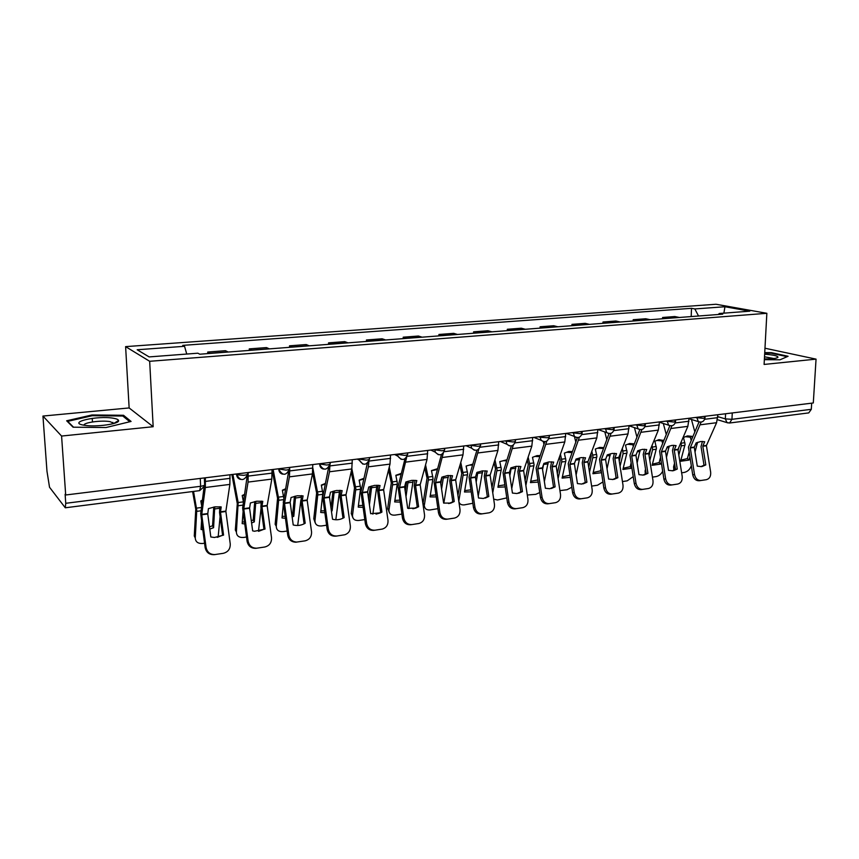 <?xml version="1.0" encoding="UTF-8"?>
<svg xmlns="http://www.w3.org/2000/svg" width="859" height="859" viewBox="0 0 859 859"><rect width="100%" height="100%" fill="white"/><g stroke="black" fill="none" stroke-linecap="round" stroke-linejoin="round"><path stroke-width="1.29" d="M42.95 416.057L61.58 436.05L65.692 494.988L813.301 402.968L816.05 359.137L764.102 364.441L766.851 313.299L716.019 304.258L125.607 346.628L129.14 407.939L42.95 416.057L46.977 471.258L49.532 487.257L65.284 507.787L65.746 503.299L200.619 486.291C203.959 485.775 205.29 485.088 204.625 484.218L204.345 477.915M61.58 436.05L153.17 426.719L149.67 361.295L766.851 313.299M65.692 494.988L65.112 494.247L65.746 503.299M816.05 359.137L764.972 348.228M811.691 403.161L811.304 409.313L808.749 412.9L729.549 423.015L731.954 419.321L811.304 409.313M679.394 317.476L674.809 316.541L662.6 317.476L667.142 318.41M662.547 318.764L662.6 317.476M650.231 319.709L645.732 318.753L633.19 319.709L637.646 320.675M633.158 321.019L633.19 319.709M620.273 322.007L615.871 321.019L602.997 322.007L607.356 322.995M602.964 323.328L602.997 322.007M589.499 324.358L585.204 323.349L571.976 324.358L576.228 325.378M571.944 325.701L571.976 324.358M557.878 326.785L553.69 325.754L540.096 326.785L544.23 327.827M540.075 328.149L540.096 326.785M525.354 329.276L521.295 328.213L507.315 329.276L511.33 330.35M507.304 330.651L507.315 329.276M491.917 331.832L487.987 330.747L473.599 331.832L477.486 332.938M473.599 333.238L473.599 331.832M457.514 334.473L453.713 333.346L438.917 334.473L442.653 335.611M438.917 335.89L438.917 334.473M422.091 337.179L418.44 336.03L403.215 337.19L406.79 338.349M403.225 338.629L403.215 337.19M385.627 339.971L382.126 338.79L366.439 339.981L369.864 341.184M366.46 341.442L366.439 339.981M348.045 342.848L344.727 341.635L328.557 342.859L331.81 344.094M328.589 344.341L328.557 342.859M309.326 345.823L306.18 344.556L289.515 345.823L292.575 347.1M289.558 347.337L289.515 345.823M269.393 348.872L266.44 347.584L249.26 348.883L252.117 350.204M249.314 350.418L249.26 348.883M228.193 352.029L225.455 350.697L207.717 352.04L210.369 353.393M207.792 353.597L207.717 352.04M698.528 316.005L694.834 308.939L724.953 306.738L749.778 311.173L719.208 313.503L718.446 314.48M694.834 308.939L691.516 308.317L182.752 345.372L184.545 346.295L137.182 349.763L149.133 356.914L197.849 353.199L199.782 354.209L722.73 314.158L719.208 313.503M125.607 346.628L149.67 361.295M764.349 359.663L780.036 359.792L788.1 356.27L771.403 352.652L764.735 352.598M129.14 407.939L153.17 426.719M73.069 427.191L105.99 427.535L131.073 421.436L123.535 415.284L92.01 414.972L66.658 420.781L73.069 427.191M691.184 316.574L691.516 308.317M184.545 346.295L186.736 354.048M724.953 306.738L723.89 313.138M771.371 353.242L771.403 352.652M92.45 421.941L92.224 418.354M92.053 415.767L92.01 414.972M123.61 416.679L123.535 415.284M702.426 441.408L701.019 446.583L704.004 465.191L705.797 464.912L702.791 446.111L704.702 441.741L700.783 441.515L696.155 442.89L694.265 447.281L697.283 466.147L701.449 466.609M717.845 414.714L716.589 422.714L706.399 445.617L710.661 472.139C710.994 476.251 709.555 478.764 706.356 479.687L699.28 480.739C695.908 480.836 693.728 478.86 692.73 474.812L694.523 474.555C695.511 478.613 697.691 480.589 701.073 480.492M701.105 422.113L690.26 447.829L694.523 474.555M699.033 421.93L688.424 447.206L692.73 474.812M704.004 465.191L700.89 466.652M705.797 464.912L702.147 466.501M689.122 452.231L687.383 458.566L689.036 460.059L680.607 461.262L685.085 444.339L683.485 437.456L687.458 435.91L691.957 436.34L692.29 437.564M681.015 442.256L681.305 445.832L678.814 455.055M697.508 442.342L695.028 452.07M689.036 460.059L689.884 456.999M685.826 436.737L690.314 437.167L691.957 436.34M690.314 437.167L691.141 440.205M691.452 419.471L694.813 431.798M691.27 465.632L691.162 466.018C689.895 469.476 687.597 471.612 684.258 472.429L681.638 472.815M675.292 468.069L675.013 469.669M673.864 470.281L673.585 466.824L675.217 468.338M678.835 447.335L678.052 450.256M674.53 463.291L673.585 466.824M680.908 460.123L687.383 458.566M673.853 445.263L672.49 450.481L675.496 469.347L677.257 469.068L674.24 450.019L676.087 445.596L672.049 445.381L667.314 446.777L665.489 451.211L668.506 470.345L672.747 470.796M689.058 418.258L687.844 426.365L677.944 449.515L682.207 476.391C682.54 480.546 681.058 483.102 677.772 484.046L670.589 485.12C667.132 485.217 664.898 483.22 663.9 479.118L665.65 478.86C666.648 482.973 668.882 484.981 672.339 484.873M671.899 425.763L661.366 451.78L665.65 478.86M669.837 425.71L659.572 451.136L663.9 479.118M675.496 469.347L672.264 470.839M677.257 469.068L673.542 470.668M644.518 449.236L643.219 454.486L646.226 473.599L647.944 473.33L644.916 454.024L646.709 449.558L642.553 449.343L637.711 450.771L635.939 455.259L638.967 474.64L643.273 475.102M659.476 421.898L658.327 430.101L648.728 453.509L653.012 480.75C653.323 484.959 651.798 487.558 648.427 488.513L641.125 489.609C637.582 489.716 635.295 487.697 634.286 483.542L635.993 483.284C637.013 487.45 639.289 489.48 642.843 489.372M641.909 429.489L631.698 455.828L635.993 483.284M639.848 429.586L629.948 455.173L634.286 483.542M646.226 473.599L642.865 475.134M647.944 473.33L644.186 474.963M764.392 358.901C772.155 359.008 776.665 358.471 777.932 357.301C778.093 356.131 774.775 355.197 768 354.488L764.65 354.241M774.002 358.536L764.51 356.786M764.703 353.135L771.124 353.189L787.177 356.678M113.409 418.247C97.55 415.284 66.54 422.392 83.978 425.205L84.365 425.269C95.897 427.342 120.142 423.884 118.553 420.502C118.306 419.536 116.588 418.795 113.409 418.247M113.957 423.455L110.07 421.64C101.673 420.051 83.216 422.542 84.042 425.216M73.541 427.202L67.7 421.361L92.246 415.713L122.816 416.024L129.795 421.748M660.474 457.536L659.164 462.561L660.786 464.075L652.131 465.31L656.459 448.194L654.869 441.225L658.96 439.647L663.685 440.527M650.972 447.958L649.05 455.635M652.078 445.263L652.593 449.719L649.812 460.488M669.215 446.046L666.444 457.353M660.786 464.075L661.247 462.357M657.35 440.474L661.956 440.903L663.567 440.076M661.956 440.903L662.568 443.201M663.32 423.476L666.24 434.418M662.654 471.258C661.151 474.189 658.96 475.972 656.093 476.584L652.432 477.121M645.313 474.168L645.109 470.936L645.925 471.72M645.538 469.25L645.109 470.936M652.443 464.139L659.164 462.561M631.086 463.119L630.205 466.652L631.805 468.198L622.915 469.465L627.07 452.156L625.492 445.091L629.701 443.48L634.167 443.835M621.293 450.975L619.275 461.294M622.356 448.269L623.119 453.702L620.048 466.212M640.159 449.858L637.12 462.915M628.133 444.318L632.847 444.737L634.06 444.103M632.847 444.737L633.223 446.186M634.457 427.632L636.906 436.995M633.201 476.638L627.177 480.847L622.442 481.555M616 478.087L615.796 475.596M623.215 468.262L630.205 466.652M614.389 453.305L613.143 458.599L616.171 477.98L617.846 477.711L614.808 458.148L616.537 453.616L612.242 453.423L607.292 454.862L605.574 459.404L608.623 479.054L612.982 479.526M629.099 425.634L628.004 433.945L618.716 457.611L623.011 485.228C623.323 489.501 621.755 492.121 618.287 493.109L610.878 494.215C607.227 494.344 604.897 492.293 603.866 488.073L605.531 487.826C606.561 492.057 608.902 494.108 612.553 493.989M611.082 433.29L601.236 459.994L605.531 487.826M609.031 433.548L599.518 459.329L603.866 488.073M616.171 477.98L612.671 479.547M617.846 477.711L614.045 479.354M583.433 457.493L582.252 462.829L585.28 482.479L586.922 482.221L583.873 462.367L585.537 457.804L581.103 457.611L576.035 459.082L574.392 463.667L577.441 483.596L581.844 484.068M597.864 429.479L596.833 437.897L587.889 461.82L592.195 489.823C592.506 494.15 590.874 496.824 587.32 497.833L579.793 498.961C576.045 499.09 573.651 497.017 572.62 492.744L574.231 492.508C575.272 496.781 577.667 498.864 581.414 498.735M579.406 437.156L569.914 464.279L574.231 492.508M577.366 437.596L568.239 463.581L572.62 492.744M585.28 482.479L581.65 484.079M586.922 482.221L583.089 483.875M551.618 461.798L550.512 467.167L553.54 487.096L555.129 486.849L552.079 466.716L553.679 462.099L549.094 461.906L543.897 463.409L542.33 468.048L545.379 488.266L549.803 488.739M565.748 433.43L564.793 441.956L556.202 466.158L560.53 494.548C560.83 498.939 559.145 501.645 555.494 502.687L547.838 503.825C543.983 503.965 541.535 501.871 540.494 497.533L542.061 497.307C543.113 501.645 545.562 503.75 549.416 503.61M546.818 441.096L537.734 468.681L542.061 497.307M544.821 441.719L536.102 467.962L540.494 497.533M553.54 487.096L549.76 488.739M555.129 486.849L551.306 488.503M601.483 472.697L592.925 473.728L596.898 456.226L595.319 449.053L599.657 447.421L603.673 447.625M590.788 453.981L591.271 456.226L588.716 467.275M591.819 451.243L592.978 456.752L589.489 472.257M610.33 453.799L607.023 468.767M600.913 469.003L600.473 470.861L601.332 471.72M598.132 448.258L603.351 448.473M604.833 431.948L606.776 439.518M602.921 481.953L597.51 485.228L591.626 486.097M593.204 472.493L600.473 470.861M570.258 477.336L562.108 478.109L565.909 460.403L564.342 453.133L568.798 451.458L572.319 451.555M559.445 456.956L560.218 460.403L557.33 473.62M560.433 454.186L561.872 460.939L558.103 478.678M579.696 457.858L576.11 474.963M569.925 464.429L574.403 463.817L574.553 463.108M567.316 452.296L571.922 452.629M574.424 436.458L575.798 441.956M571.772 487.246L567.037 489.727L559.928 490.618M562.387 476.831L569.925 475.188M538.142 482.082L530.454 482.608L534.051 464.698L532.494 457.321L537.09 455.614L540.064 455.603M527.211 459.855L528.296 464.698L525.096 480.396M528.156 457.052L529.906 465.256L525.869 485.507M548.225 462.056L544.359 481.555M542.544 469.583L543.704 463.978M535.662 456.462L539.71 456.623M538.851 436.748L540.15 437.252L541.149 440.313L543.307 441.58L543.951 444.286M539.731 492.551L535.748 494.344L527.297 495.02M530.733 481.298L537.831 479.966M518.911 466.222L517.87 471.634L520.908 491.853L522.455 491.606L519.384 471.183L520.908 466.512L516.173 466.34L510.858 467.865L509.355 472.557L512.426 493.066L516.978 493.538M532.72 437.499L531.828 446.132L523.625 470.603L527.963 499.412C528.253 503.857 526.524 506.606 522.766 507.669L514.981 508.839C511.019 508.99 508.517 506.864 507.454 502.461L508.968 502.247C510.031 506.649 512.544 508.775 516.506 508.625M513.306 445.08L504.63 473.202L508.968 502.247M511.341 445.928L503.052 472.471L507.454 502.461M520.908 491.853L517.139 493.495M522.455 491.606L518.675 493.259M505.124 486.924L497.93 487.236L501.312 469.111L499.766 461.627L506.864 459.812M494.054 462.657L495.503 468.96L491.971 487.644M494.945 459.823L497.05 469.68L492.744 492.819M515.872 466.383L511.749 488.588M509.817 475.703L511.266 467.693M503.116 460.735L506.552 460.768M506.767 497.898L497.511 499.992L493.678 499.133M498.188 485.883L504.813 484.852M485.26 470.775L484.293 476.23L487.343 496.738L488.835 496.491L485.764 475.789L487.203 471.054L482.307 470.893L476.863 472.45L475.446 477.196L478.517 497.995L483.252 498.467M498.725 441.687L497.919 450.427L490.124 475.188L494.473 504.405C494.752 508.915 492.959 511.706 489.104 512.802L481.18 513.983C477.11 514.144 474.533 511.996 473.47 507.54L474.93 507.325C476.004 511.792 478.581 513.95 482.651 513.789M478.807 449.128L470.582 477.862L474.93 507.325M476.906 450.191L469.057 477.11L473.47 507.54M487.343 496.738L483.692 498.36M488.835 496.491L485.174 498.123M471.151 491.874L464.483 491.992L467.64 473.642L466.104 466.05L472.697 464.182M459.919 465.32L461.755 473.502L457.933 495.45M460.757 462.443L463.248 474.232L458.803 501.194C459.286 503.943 461.122 505.167 464.289 504.888L472.837 503.267M482.608 470.85L478.238 496.126M476.176 482.21L477.883 472.031M469.658 465.127L472.418 465.073M464.73 490.596L470.85 489.845M450.642 475.457L449.751 480.954L452.811 501.763L454.239 501.527L451.158 480.514L452.521 475.736L447.464 475.575L441.87 477.164L440.538 481.963L443.62 503.073L450.846 503.084L448.559 503.535M463.731 445.993L463.001 454.851L455.657 479.902L460.005 509.548C460.274 514.111 458.438 516.957 454.475 518.084L447.807 519.094C443.62 519.265 440.978 517.086 439.883 512.555L435.545 482.812L440.549 482.124M443.265 453.187L435.545 482.812M441.462 454.518L434.063 481.878L438.487 512.759L439.883 512.555M447.593 519.126L446.401 519.287C442.213 519.459 439.572 517.279 438.487 512.759M452.811 501.763L449.429 503.31M454.239 501.527L450.846 503.084M436.179 496.921L430.069 496.889L432.99 478.313L431.476 470.603L437.499 468.713M431.508 470.743L437.263 469.54M424.765 467.779L427.041 478.162L423.09 502.977L424.367 505.876C424.776 508.861 426.698 510.214 430.123 509.935L437.886 508.668M425.559 464.869L428.48 478.925L424.432 504.727M448.398 475.478L443.845 503.149M441.58 489.179L443.523 476.53M441.923 477.142L440.807 483.853M424.679 507.336L423.09 502.977M430.305 495.439L435.889 494.934M415.004 480.288L414.199 485.818L417.259 506.939L418.623 506.713L415.552 485.55L416.808 480.546L411.579 480.396L405.845 482.028L404.6 486.881L407.681 508.313L415.799 508.088L412.835 508.753M427.685 450.427L427.041 459.415L420.169 484.755L424.529 514.842C424.786 519.448 422.896 522.336 418.848 523.507L411.944 524.57C407.628 524.752 404.911 522.54 403.816 517.934L399.467 487.751L404.621 487.042M406.661 457.246L399.467 487.751M404.965 458.889L398.039 486.785L402.474 518.138L403.816 517.934M411.697 524.602L410.591 524.742C406.275 524.924 403.569 522.723 402.474 518.138M417.259 506.939L414.446 508.303M418.623 506.713L415.799 508.088M400.165 502.096L394.668 501.924L397.33 483.123L395.838 475.295L401.25 473.427M395.87 475.467L401.046 474.2M388.536 469.959L391.307 482.962L387.71 508.077L388.944 510.675C389.256 513.918 391.264 515.4 394.979 515.121L401.894 514.09M389.267 467.017L392.692 483.746L389.009 509.859M413.2 480.256L408.852 508.582M406.006 496.685L408.165 481.169M406.672 481.684L405.233 491.284M389.234 512.34L387.71 508.077M394.893 500.432L399.886 500.131M378.304 485.249L377.584 490.822L380.644 512.265L381.944 512.061L378.873 490.564L380.032 485.507L374.621 485.367L368.736 487.021L367.588 491.939L370.68 513.693L380.516 512.844L376.049 514.133M390.544 455.002L389.997 464.107L383.619 489.748L387.989 520.296C388.247 524.924 386.325 527.856 382.212 529.09L374.986 530.196C370.54 530.39 367.759 528.156 366.643 523.485L362.294 492.83L367.609 492.11M368.908 461.229L368.361 466.845L362.294 492.83M367.351 463.269L360.941 491.842L365.376 523.668L366.643 523.485M374.717 530.239L373.708 530.368C369.263 530.561 366.492 528.328 365.376 523.668M380.644 512.265L379.216 513.059M381.944 512.061L380.516 512.844M363.067 507.379L358.224 507.111L360.619 488.073L359.137 480.127L363.883 478.334M359.18 480.331L363.711 479.054M351.181 471.763L354.52 487.912L351.288 513.338L352.491 515.604C352.684 519.126 354.788 520.737 358.794 520.457L364.796 519.577M351.857 468.778L355.83 488.717L352.534 515.153M376.961 485.206L372.86 514.122M369.413 504.834L371.764 485.958M370.379 486.387L368.64 499.358M352.748 517.483L351.288 513.338M358.428 505.554L362.788 505.436M344.148 517.558L341.077 495.729L342.14 490.607L336.524 490.489L330.49 492.186L329.469 496.921L332.54 519.244C336.653 520.296 340.529 519.727 344.148 517.558L342.924 517.762L339.863 495.987L340.497 490.382M352.265 459.715L351.814 468.95L345.973 494.891L350.343 525.923C350.622 530.379 348.775 533.321 344.813 534.76L336.911 536.005C332.336 536.209 329.48 533.944 328.342 529.198L323.993 498.07L329.469 497.318M329.942 464.762L329.502 471.774L323.993 498.07M328.578 467.64L322.705 497.05L327.15 529.369L328.342 529.198M336.599 536.048L335.697 536.156C331.134 536.37 328.278 534.105 327.15 529.369M324.831 512.78L320.697 512.447L322.801 493.163L321.33 485.099L325.357 483.456M321.384 485.346L325.217 484.111M312.612 472.955L316.627 493.002L313.793 518.75L314.963 520.683C315.028 524.473 317.218 526.234 321.545 525.955L326.57 525.214M312.869 468.23L317.862 493.828L314.974 520.608M339.638 490.328L335.826 519.759M331.155 509.366L332.122 510.826L334.269 490.918M332.991 491.273L330.994 508.227M331.402 511.148L332.122 510.826M315.178 522.755L313.793 518.75M320.879 510.847L324.562 510.858M305.192 523.228L302.121 501.065L303.077 495.879L297.257 495.772L291.061 497.501L290.149 502.3L293.22 524.967C297.461 526.03 301.445 525.45 305.192 523.228L304.043 523.421L300.983 501.302L301.52 495.654M312.783 464.569L312.44 473.932L307.168 500.196L311.538 531.71C311.753 536.617 309.594 539.667 305.042 540.859L295.818 542.201C291.437 542.05 288.742 539.742 287.744 535.254L288.86 535.093C289.859 539.581 292.554 541.911 296.946 542.061M289.741 468.821L289.419 476.852L284.49 503.299L288.86 535.093M288.56 471.913L283.287 502.429L287.744 535.254M296.527 542.136L295.818 542.201M283.824 498.435L282.375 490.221L285.618 488.792M282.439 490.51L285.499 489.405M272.045 469.712L277.564 498.252L275.148 524.323L276.276 526.223C276.373 530.1 278.67 531.904 283.18 531.614L287.164 531.034M273.13 469.454L278.735 499.1L276.276 526.223M301.187 495.632L301.122 497.629M294.465 496.33L292.64 514.401L293.799 516.27L295.636 496.051M285.413 518.299L282.031 517.945L283.395 503.675M297.708 525.483L300.875 500.067M292.124 517L293.799 516.27M282.182 516.291L285.145 516.388M291.813 514.777L292.64 514.401M265.023 529.08L261.941 506.552L262.779 501.312L256.755 501.216L250.388 502.977L249.593 508.249L252.664 530.873L254.532 531.249L265.023 529.08L263.949 529.251L260.889 506.789L261.329 501.108M272.035 469.583L271.809 479.086L267.149 505.672L271.519 537.68C271.723 542.673 269.479 545.776 264.787 547L255.832 548.332C251.107 548.407 248.187 546.077 247.091 541.32L248.122 541.17C249.228 545.937 252.149 548.278 256.884 548.192M248.208 472.514L248.047 482.092L243.752 508.872L248.122 541.17M247.209 475.886L242.635 507.97L247.091 541.32M263.949 529.251L258.795 531.259M232.896 474.404L238.168 502.558L243.408 501.86L242.217 495.503L244.622 494.365M242.281 495.836L244.525 494.934M231.876 474.533L237.299 503.664L235.334 530.067L236.397 532.011C236.569 535.941 238.985 537.755 243.634 537.455L246.512 537.025M238.168 502.558L236.397 532.011M254.736 501.581L253.212 519.974L254.307 521.885L255.821 501.366M244.74 523.947L242.163 523.614L243.086 511.76M258.484 531.302L261.061 508.088M251.59 522.97L254.307 521.885M242.302 521.896L244.482 522.036M251.3 520.779L253.212 519.974M223.565 535.114L220.473 512.05L221.203 506.917L214.954 506.842L208.415 508.635L207.749 513.972L210.82 536.972L214.471 537.487L223.565 535.114L222.588 535.275L219.528 512.447L219.861 506.724M229.976 474.759L229.868 484.401L225.863 511.309L230.233 543.844C230.427 548.912 228.097 552.079 223.254 553.325L214.235 554.667C209.306 554.828 206.278 552.466 205.14 547.58L206.085 547.451C207.223 552.337 210.262 554.71 215.201 554.549M205.376 477.797L205.333 487.504L201.725 514.616L206.085 547.451M204.045 487.15L200.695 513.682L205.14 547.58M222.588 535.275L217.23 537.337M204.474 480.535L204.496 481.394M201.607 505.479L200.791 500.958L202.305 500.185M200.856 501.334L202.241 500.722M192.609 491.541L195.766 509.247L194.274 535.995L195.261 537.981C195.519 541.954 198.064 543.79 202.874 543.468L204.56 543.221M193.543 491.423L196.765 510.149L195.261 537.981M213.762 507.035L212.56 525.729L213.58 527.684L214.739 506.864M202.767 529.724L201.06 529.466L201.575 520.779M218.132 537.133L220.087 516.656M209.768 529.09L213.58 527.684M201.167 527.684L202.509 527.813M209.478 526.921L212.56 525.729M235.774 474.05L236.816 474.802L243.913 475.328C247.124 474.834 248.358 474.179 247.596 473.352L247.564 472.6M277.897 468.864L286.058 470.098C289.161 469.626 290.288 468.982 289.44 468.187L289.419 467.446M318.689 463.839L326.871 465.041C329.856 464.579 330.898 463.967 329.974 463.194L329.953 462.453M358.224 458.974L366.417 460.145C369.23 459.715 370.197 459.125 369.327 458.395L369.316 457.611M396.557 454.261L404.761 455.388C407.391 454.991 408.304 454.443 407.488 453.735L407.477 452.918M433.731 449.687L441.945 450.782C444.414 450.406 445.273 449.891 444.511 449.225L444.511 448.355M469.809 445.241L478.023 446.304C480.353 445.961 481.158 445.467 480.439 444.844L480.439 443.931M504.834 440.935L513.038 441.966C515.228 441.644 515.991 441.182 515.325 440.581L515.336 439.636M540.161 436.587L540.15 437.252L547.054 437.746C549.116 437.446 549.835 437.016 549.212 436.447L549.223 435.47M571.911 432.678L580.104 433.655L582.144 432.431L582.166 431.411M604.038 428.716L612.22 429.672L614.153 428.523L614.185 427.471M635.284 424.872L643.455 425.806L645.281 424.711L645.324 423.637M665.682 421.135L673.832 422.037L675.571 421.017L675.614 419.911M695.264 417.495L703.403 418.376L705.046 417.41L705.099 416.282M717.759 416.636L725.34 418.891L731.954 419.321L732.265 412.943M725.576 413.759L725.34 418.891L726.95 422.553L729.549 423.015M236.622 473.943L236.644 474.694C236.869 477.142 238.136 478.71 240.445 479.386M278.81 468.756L278.831 469.497C279.046 471.945 280.292 473.492 282.568 474.147M319.677 463.72L319.709 464.461C319.892 466.899 321.105 468.434 323.349 469.057M359.277 458.846L359.341 460.22L362.863 464.128M397.663 454.121L397.857 456.183L401.164 459.35M434.89 449.536L435.277 452.178L438.305 454.701M471.022 445.091L471.612 448.194L474.351 450.202M506.091 440.774L506.896 444.243L509.333 445.832M573.254 432.507L574.413 436.447L576.314 437.446M605.423 428.555L606.722 432.625L608.397 433.43M636.702 424.7L638.119 428.877L639.59 429.532M667.132 420.953L668.635 425.194L669.934 425.731M696.746 417.313L698.313 421.597L699.462 422.027M251.902 350.085L269.168 348.765M292.35 346.993L309.09 345.705M331.563 343.987L347.798 342.741M369.606 341.077L385.358 339.874M406.532 338.253L421.823 337.082M442.374 335.504L457.224 334.366M477.196 332.841L491.627 331.735M511.03 330.253L525.053 329.18M543.919 327.73L557.566 326.688M575.906 325.282L589.177 324.272M607.034 322.909L619.94 321.921M637.324 320.59L649.887 319.623M666.809 318.335L679.05 317.39M210.176 353.274L227.989 351.911M200.265 478.42L200.619 486.291L199.664 490.639L204.281 486.43M727.992 422.929L717.49 419.707M702.834 445.918L706.442 445.424M690.303 447.625L694.308 447.077M700.289 424.786L716.589 422.714M702.802 446.261L706.409 445.767M690.26 447.979L694.276 447.421M704.702 419.278L717.716 417.657M684.934 445.338L681.305 445.832M697.358 443.663L695.715 443.878M684.891 442.686L681.273 443.18M674.283 449.815L677.987 449.311M661.409 451.576L665.532 451.018M671.104 428.48L687.844 426.365M674.251 450.17L677.955 449.654M661.376 451.931L665.5 451.362M675.228 422.95L688.929 421.243M644.959 453.82L648.76 453.305M631.741 455.635L635.971 455.055M641.125 432.281L658.327 430.101M644.926 454.175L648.728 453.659M631.709 455.979L635.939 455.399M644.937 426.719L659.368 424.915M656.319 449.214L652.593 449.719M669.064 447.485L666.895 447.775M656.265 446.53L652.55 447.024M626.941 453.187L623.119 453.702M640.03 451.415L637.292 451.78M626.887 450.47L623.054 450.975M614.851 457.933L618.759 457.407M601.268 459.79L605.616 459.2M610.33 436.189L628.004 433.945M614.819 458.298L618.727 457.761M601.236 460.156L605.584 459.554M613.809 430.595L629.003 428.695M583.916 462.163L587.921 461.616M569.957 464.075L574.424 463.463M578.665 440.195L596.833 437.897M583.884 462.529L587.9 461.97M581.79 434.579L597.789 432.582M552.112 466.512L556.235 465.943M537.766 468.466L542.362 467.844M546.099 444.328L564.793 441.956M552.09 466.877L556.213 466.308M537.745 468.831L542.34 468.209M548.858 438.67L565.694 436.576M596.769 457.267L592.85 457.793M610.212 455.442L606.894 455.893M596.704 454.508L592.774 455.034M565.78 461.455L561.754 462.002M579.6 459.586L575.648 460.123M565.705 458.663L561.668 459.211M533.944 465.761L529.799 466.319M548.139 463.839L543.629 464.451M533.858 462.937L529.702 463.495M519.416 470.979L523.657 470.399M504.662 472.987L509.387 472.343M512.598 448.57L531.828 446.132M519.394 471.344L523.636 470.764M504.641 473.363L509.366 472.718M514.971 442.89L532.677 440.688M501.205 470.184L496.942 470.764M515.797 468.209L511.169 468.842M501.108 467.317L496.846 467.897M485.786 475.575L490.156 474.973M470.614 477.647L475.467 476.981M478.119 452.94L497.919 450.427M485.775 475.94L490.135 475.349M470.592 478.023L475.457 477.357M480.084 447.228L498.703 444.919M467.543 474.737L463.162 475.328M482.554 472.708L477.787 473.352M467.436 471.838L463.044 472.429M451.19 480.299L455.678 479.687M435.556 482.436L440.56 481.749M442.621 457.439L463.001 454.851M451.168 480.675L455.667 480.063M444.157 451.705L463.72 449.268M432.915 479.419L428.394 480.031M448.355 477.336L443.448 478.001M432.786 476.477L428.265 477.089M415.563 485.163L420.191 484.53M399.478 487.364L404.632 486.656M406.049 462.078L427.041 459.415M415.552 485.55L420.18 484.916M407.134 456.312L427.707 453.745M397.266 484.24L392.617 484.873M413.158 482.092L408.111 482.779M397.126 481.255L392.477 481.878M378.883 490.178L383.64 489.523M362.305 492.443L367.609 491.713M368.361 466.845L389.997 464.107M378.873 490.564L383.64 489.909M368.973 461.058L390.587 458.373M360.565 489.211L355.776 489.855M376.929 486.989L371.732 487.697M360.404 486.183L355.615 486.817M341.087 495.342L345.994 494.666M323.993 497.672L329.469 496.921M329.502 471.774L351.814 468.95M341.077 495.729L345.984 495.063M329.963 465.911L352.33 463.13M322.748 494.322L317.819 494.988M339.616 492.035L334.258 492.765M322.576 491.251L317.647 491.906M302.121 500.657L307.189 499.97M284.501 503.073L290.149 502.3M289.419 476.852L312.44 473.932M302.121 501.065L307.178 500.368M284.501 503.471L290.149 502.698M289.794 470.915L312.869 468.037M283.599 499.616L278.703 500.282M301.165 497.243L295.657 497.984M283.599 496.47L278.52 497.157M261.941 506.155L267.16 505.436M243.763 508.635L249.593 507.841M248.047 482.092L271.809 479.086M261.941 506.552L267.17 505.844M243.773 509.043L249.593 508.249M248.337 476.069L272.153 473.105M242.893 505.124L238.373 505.736M261.061 502.665L255.853 503.363M220.484 511.814L225.874 511.084M201.725 514.38L207.738 513.553M205.333 487.504L229.868 484.401M220.495 512.222L225.885 511.492M201.736 514.788L207.749 513.972M205.537 481.394L230.126 478.334M200.888 510.804L196.765 511.363M219.636 508.27L214.793 508.915M201.328 507.497L196.539 508.141M689.036 418.72L698.313 421.597C701.824 422.778 704.069 421.565 705.035 417.925M319.688 463.72L319.709 464.461C323.349 470.796 326.785 470.7 330.006 464.171M278.896 468.746L278.928 469.551C282.675 475.94 286.165 475.811 289.408 469.164M236.783 473.921L236.816 474.802C240.37 481.094 243.913 481.115 247.446 474.855M659.465 422.231L668.635 425.194C672.232 426.547 674.54 425.345 675.561 421.565M629.089 425.806L638.119 428.877C641.802 430.423 644.186 429.242 645.27 425.312M597.907 429.479L606.722 432.625C610.491 434.418 612.972 433.258 614.142 429.146M566.264 433.376L574.413 436.447C578.279 438.53 580.856 437.414 582.134 433.097M533.761 437.371L541.149 440.313C545.111 442.761 547.795 441.709 549.202 437.167M500.368 441.483L506.896 444.243C510.933 447.131 513.746 446.165 515.325 441.343M466.072 445.703L471.612 448.194C475.703 451.609 478.646 450.76 480.439 445.638M430.842 450.041L435.277 452.178C439.368 456.226 442.449 455.528 444.522 450.073M394.614 454.497L397.857 456.183C401.872 460.961 405.094 460.445 407.51 454.636M357.323 459.093L359.341 460.22C363.196 465.814 366.525 465.524 369.349 459.329M199.664 490.639L65.284 507.787M776.214 358.139L777.932 357.301M112.916 423.745L112.84 422.381M113.946 423.369L118.553 420.502M424.367 505.876L423.025 504.126M388.944 510.675L387.656 508.893M352.491 515.604L351.256 513.789M314.963 520.683L313.782 518.815"/></g></svg>
